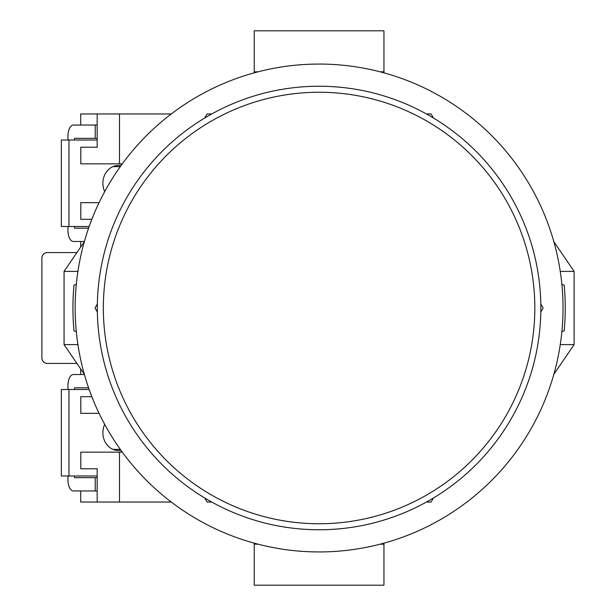 <?xml version="1.0" encoding="UTF-8"?>
<svg xmlns="http://www.w3.org/2000/svg" width="616" height="616" viewBox="0 0 616 616"><rect width="100%" height="100%" fill="white"/><g stroke="black" fill="none" stroke-linecap="round" stroke-linejoin="round"><path stroke-width="0.92" d="M319.088 551.936A243.936 243.936 0 0 0 563.024 308A243.936 243.936 0 0 0 319.088 64.064A243.936 243.936 0 0 0 75.152 308A243.936 243.936 0 0 0 319.088 551.936M76.299 331.639L73.997 330.83A246.154 246.154 0 0 1 73.997 285.17L76.299 284.361M561.877 284.361L564.179 285.17A246.154 246.154 0 0 1 564.179 330.83L561.877 331.639M553.83 374.335L574.112 344.59L560.267 344.59M560.267 271.41L574.112 271.41L574.112 344.59M553.83 241.665L574.112 271.41M84.346 241.665L64.064 271.41L64.064 344.59L77.909 344.59M77.909 271.41L64.064 271.41M84.346 374.335L64.064 344.59M254.223 543.15L254.223 544.174L258.042 544.174M383.953 543.15L383.953 544.174L380.134 544.174M383.953 544.174L383.953 585.2L254.223 585.2L254.223 544.174M254.223 72.85L254.223 30.8L383.953 30.8L383.953 71.826L380.134 71.826M383.953 72.85L383.953 71.826M258.042 71.826L254.223 71.826M426.449 502.04L431.115 502.04L433.448 497.998M540.81 312.043L543.143 308L540.81 303.957M433.448 118.002L431.115 113.96L426.449 113.96M211.727 113.96L207.061 113.96L204.728 118.002M97.367 303.957L95.033 308L97.367 312.043M204.728 497.998L207.061 502.04L211.727 502.04M540.848 308A221.76 221.76 0 0 1 319.088 529.76A221.76 221.76 0 0 1 97.328 308A221.76 221.76 0 0 1 319.088 86.24A221.76 221.76 0 0 1 540.848 308M103.342 308A215.746 215.746 0 0 0 319.088 523.746A215.746 215.746 0 0 0 534.834 308A215.746 215.746 0 0 0 319.088 92.254A215.746 215.746 0 0 0 103.342 308M104.712 424.385A17.741 15.446 90 0 0 102.887 432.74A17.741 15.446 90 0 0 118.334 450.481A17.741 15.446 90 0 0 120.913 450.234M97.174 475.983L61.338 475.983L61.338 389.497L89.166 389.497M68.969 475.983L68.969 389.497M114.522 449.934A17.741 15.446 90 0 0 116.078 449.372A17.741 15.446 -90 0 1 114.522 449.934M67.953 475.983L67.953 479.864A11.088 5.452 -90 0 0 73.404 490.952L95.218 490.952L95.218 477.646L74.498 477.646L74.498 475.983M74.498 389.497L74.498 387.834L88.588 387.834M67.953 389.497L67.953 385.616A11.088 5.452 -90 0 1 73.404 374.528L84.4 374.528M97.174 490.952L95.218 490.952M95.218 477.646L97.174 477.646M116.078 166.628A17.741 15.446 90 0 0 114.522 166.066A17.741 15.446 -90 0 1 116.078 166.628M67.953 140.017L67.953 136.136A11.088 5.452 90 0 1 73.404 125.048L95.218 125.048L95.218 138.354L74.498 138.354L74.498 140.017M74.498 226.503L74.498 228.166L88.588 228.166M67.953 226.503L67.953 230.384A11.088 5.452 90 0 0 73.404 241.472L84.4 241.472M97.174 125.048L95.218 125.048M95.218 138.354L97.174 138.354M104.712 191.614A17.741 15.446 -90 0 1 102.887 183.26A17.741 15.446 -90 0 1 118.334 165.519A17.741 15.446 -90 0 1 120.913 165.766M97.174 140.017L61.338 140.017L61.338 226.503L89.166 226.503M68.969 140.017L68.969 226.503M121.968 451.69A19.404 16.894 -90 0 1 118.334 452.144M171.263 113.96L119.504 113.96L119.504 163.856L122.299 163.856M76.915 252.56L47.432 252.56A5.544 5.544 0 0 0 41.888 258.104L41.888 357.896A5.544 5.544 0 0 0 47.432 363.44L76.915 363.44M80.696 490.952L80.696 502.04L119.504 502.04L119.504 452.144L122.299 452.144M119.504 502.04L171.263 502.04M91.853 219.296L80.812 219.296L80.812 202.664L99.068 202.664M121.968 164.31A19.404 16.894 90 0 0 118.334 163.856M119.504 163.856L80.812 163.856L80.812 147.224L97.174 147.224L97.174 113.96L119.504 113.96M80.696 125.048L80.696 113.96L97.174 113.96M80.696 368.984L80.696 374.528M80.696 247.016L80.696 241.472M91.853 396.704L80.812 396.704L80.812 413.336L99.068 413.336M119.504 452.144L80.812 452.144L80.812 468.776L97.174 468.776L97.174 502.04M120.297 449.372L112.959 449.372M120.297 166.628L112.959 166.628"/></g></svg>
